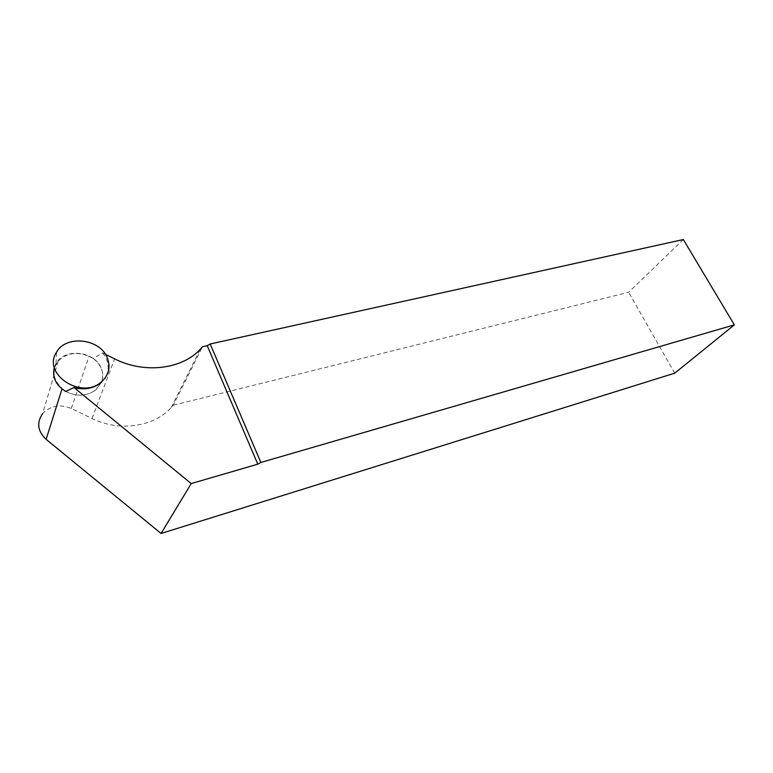 <?xml version="1.0" encoding="UTF-8"?>
<svg xmlns="http://www.w3.org/2000/svg" width="773" height="773" viewBox="0 0 773 773"><rect width="100%" height="100%" fill="white"/><g stroke="black" fill="none" stroke-linecap="round" stroke-linejoin="round"><path stroke-width="0.58" stroke-dasharray="3.87 2.9" d="M105.399 354.295L102.616 352.913L93.166 358.43L89.011 356.382C76.856 351.329 66.575 352.923 58.197 361.184C51.578 370.576 52.893 379.698 62.13 388.539L65.705 391.467C76.778 396.868 86.837 396.327 95.881 389.843C86.837 396.327 76.778 396.868 65.705 391.467M58.197 361.184L42.641 413.603C50.467 405.641 60.023 403.931 71.29 408.482L92.006 418.502C119.361 432.136 154.165 426.735 171.113 407.671L173.229 405.236L202.478 346.777M683.332 239.533L628.623 292.271L173.229 405.236M674.732 373.175L628.623 292.271M102.616 352.913C109.157 361.291 109.94 369.707 104.983 378.181M93.166 358.43C101.456 364.972 104.316 372.702 101.756 381.611C103.196 377.408 103.099 373.146 101.447 368.827C95.62 351.309 64.671 347.348 56.033 363.436L54.303 367.291M101.543 382.191L95.881 389.843L101.543 382.191M92.006 418.502L114.626 358.865M71.29 408.482L89.011 356.382M171.113 407.671L200.226 349.309M95.881 389.843L100.654 382.964L95.881 389.843M56.033 363.436L56.545 352.208"/><path stroke-width="1.16" d="M54.303 367.291C52.004 377.089 55.801 385.147 65.705 391.467L73.986 387.515L191.211 483.569L257.786 464.187L260.859 462.457L734.35 324.873L683.332 239.533L210.179 343.985L207.241 345.724L202.478 346.777L200.226 349.309C182.215 369.156 144.541 374.093 114.626 358.865L105.399 354.295M191.211 483.569L161.074 533.467L46.109 439.344C37.597 431.179 36.447 422.599 42.641 413.603M161.074 533.467L674.732 373.175L734.35 324.873M260.859 462.457L210.179 343.985M257.786 464.187L207.241 345.724M104.983 378.181L100.654 382.964C93.166 388.655 84.286 390.172 73.986 387.515M101.756 381.611L101.543 382.191L101.756 381.611M107.534 358.45C100.963 338.864 66.275 334.255 56.545 352.208C41.732 373.852 81.561 400.153 101.35 381.949C108.655 375.398 110.713 367.562 107.534 358.45M61.995 388.964L46.109 439.344M100.654 382.964L101.35 381.949"/></g></svg>
